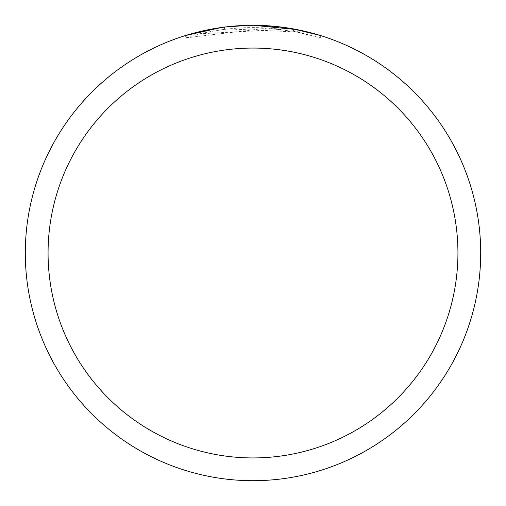 <?xml version="1.0" encoding="UTF-8"?>
<svg xmlns="http://www.w3.org/2000/svg" width="506" height="506" viewBox="0 0 506 506"><rect width="100%" height="100%" fill="white"/><g stroke="black" fill="none" stroke-linecap="round" stroke-linejoin="round"><path stroke-width="0.38" stroke-dasharray="2.53 1.9" d="M253 25.3A227.7 227.7 0 0 1 480.7 253A227.7 227.7 0 0 1 253 480.7A227.7 227.7 0 0 1 25.3 253A227.7 227.7 0 0 1 253 25.3A227.7 227.7 0 0 1 480.7 253A227.7 227.7 0 0 1 253 480.7A227.7 227.7 0 0 1 25.3 253A227.7 227.7 0 0 1 253 25.3A227.7 227.7 0 0 1 480.7 253A227.7 227.7 0 0 1 253 480.7A227.7 227.7 0 0 1 25.3 253A227.7 227.7 0 0 1 253 25.3A227.7 227.7 0 0 1 480.7 253A227.7 227.7 0 0 1 253 480.7A227.7 227.7 0 0 1 25.3 253A227.7 227.7 0 0 1 253 25.3A227.7 227.7 0 0 1 480.7 253A227.7 227.7 0 0 1 253 480.7A227.7 227.7 0 0 1 25.3 253A227.7 227.7 0 0 1 253 25.3M253.721 25.3L282 27.153L253.721 25.3L265.871 25.667M293.448 31.239L320.665 37.975L297.199 31.954L267.68 28.058L267.68 25.774L297.199 29.633L297.294 31.973L293.448 31.239L293.448 28.924L320.665 35.584L320.665 37.975L320.665 35.584M267.68 28.058L185.348 37.969C216.947 28.146 249.167 25.313 282 29.449L200.623 33.75A225.423 225.423 0 0 1 224.544 29.38L228.389 28.924L297.294 31.973M200.623 31.404L200.623 33.75L200.623 31.404A227.7 227.7 0 0 1 224.544 27.084L224.544 29.38L224.544 27.084L236.764 25.882M252.279 25.3L228.054 26.673L208.864 29.62L185.348 35.584L185.348 37.969M282 29.449L282 27.153M238.345 25.774L248.003 25.357M297.199 31.954L297.199 29.633L297.199 31.954M221.16 27.539L235.454 25.977M235.992 25.939L250.293 25.319"/><path stroke-width="0.76" d="M253 48.07A204.93 204.93 0 0 1 457.93 253A204.93 204.93 0 0 1 253 457.93A204.93 204.93 0 0 1 48.07 253A204.93 204.93 0 0 1 253 48.07M253 25.3A227.7 227.7 0 0 1 480.7 253A227.7 227.7 0 0 1 253 480.7A227.7 227.7 0 0 1 25.3 253A227.7 227.7 0 0 1 253 25.3M265.871 25.667L267.68 25.774M293.448 28.924L320.665 35.584M297.294 29.652L253.721 25.3M248.003 25.357L224.544 27.084L200.623 31.404M236.764 25.882L238.345 25.774M185.348 35.584L221.16 27.539M235.454 25.977L235.992 25.939M250.293 25.319L252.279 25.3"/></g></svg>
